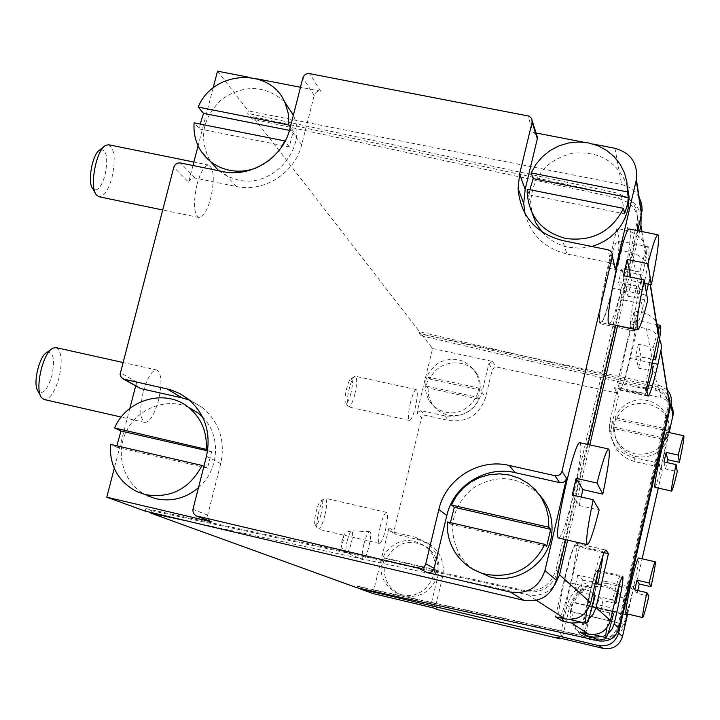<?xml version="1.0" encoding="UTF-8"?>
<svg xmlns="http://www.w3.org/2000/svg" width="720" height="720" viewBox="0 0 720 720"><rect width="100%" height="100%" fill="white"/><g stroke="black" fill="none" stroke-linecap="round" stroke-linejoin="round"><path stroke-width="0.54" stroke-dasharray="3.6 2.7" d="M642.96 289.89L639.738 271.944C643.896 255.681 646.821 247.311 648.513 246.816C650.097 250.119 648.243 264.474 642.96 289.89L625.797 286.353L621.864 268.29L618.597 282.276L622.665 299.79L625.797 286.353M639.837 303.354C635.679 319.725 632.718 328.248 630.945 328.914C629.325 325.98 631.17 311.661 636.48 285.957L639.837 303.354L622.665 299.79M611.703 290.601C606.843 310.77 603.171 321.426 600.687 322.569C594.9 323.91 613.26 237.321 618.084 240.669C620.136 245.331 618.003 261.972 611.703 290.601M636.48 285.957L618.597 282.276M639.738 271.944L621.864 268.29M614.646 602.199L612.603 599.922C616.284 585 618.732 577.152 619.947 576.396C620.397 576.603 620.28 579.015 619.614 583.65M606.771 627.966L610.155 610.56L612.225 612.603M592.344 603.468C588.123 621.207 585.126 630.801 583.362 632.241C580.023 633.195 594.702 568.737 597.267 571.14C598.239 573.597 596.592 584.37 592.344 603.468M600.57 610.812L602.946 600.507L599.301 596.808L596.853 607.437L600.57 610.812L613.476 613.845M610.155 610.56L596.853 607.437M612.603 599.922L599.301 596.808M614.412 603.189L602.946 600.507M657.846 330.939L653.283 347.418L654.471 354.024M577.8 575.019L574.902 587.52L580.032 592.182L582.831 580.113L577.8 575.019L593.442 578.646C597.807 561.294 600.795 552.204 602.406 551.394L602.658 556.614M593.442 578.646L595.746 581.202M659.538 339.039C656.784 333.639 652.419 330.183 646.443 328.689L637.56 326.664L634.248 310.869L643.473 312.957C649.206 314.361 653.553 317.565 656.505 322.56M668.097 395.001L663.624 389.916L657.432 387.045L419.616 331.812L419.238 333.369L421.047 335.691L421.425 334.143L432.594 348.543L416.925 412.911L421.551 417.573L394.038 530.784L395.199 533.988L396.261 534.465L419.985 539.982L431.865 545.715C441.432 554.013 444.987 564.48 442.53 577.125L435.627 605.925L437.31 609.48M641.115 216.594C638.829 205.92 632.286 199.161 621.504 196.308L252.774 116.658L419.616 331.812M648.342 284.166L649.53 279C650.889 265.662 645.093 256.941 632.151 252.837L621.567 250.497L616.923 228.384L628.002 230.814C641.556 235.089 647.613 244.197 646.191 258.138L642.294 274.959C636.39 301.329 633.483 319.329 633.564 328.968M187.56 521.091L528.021 594.837C538.803 596.691 547.713 593.397 554.76 584.955M602.28 636.732L607.995 633.699M582.507 622.476L588.294 619.443M646.38 292.617L645.813 295.074C641.7 312.57 638.307 324.009 635.634 329.4M567.63 540.126L589.824 444.879M617.625 325.62L639.648 231.111M669.42 431.226L616.482 419.688C626.589 392.175 672.246 401.958 669.42 431.226L669.123 429.525L615.879 417.933L616.482 419.688M615.879 417.933L613.764 427.05L614.385 428.751L667.341 440.334C660.717 453.222 650.187 458.622 635.733 456.534C622.602 452.727 615.474 444.114 614.349 430.695L613.269 427.743C614.403 441.297 621.603 449.991 634.869 453.834C652.221 455.805 663.417 448.524 668.457 432L668.898 425.457L667.746 419.004L665.082 413.019L661.05 407.844L655.875 403.758L649.872 401.013L643.374 399.744L636.741 400.023L630.369 401.841L624.6 405.09L619.767 409.59L616.149 415.071L613.935 421.245L613.269 427.743M614.385 428.751L614.349 430.695M613.764 427.05L667.026 438.687L667.341 440.334M667.026 438.687L669.123 429.525M627.336 615.276L574.038 602.757C584.298 574.713 630.27 585.333 627.336 615.276L626.787 614.655L573.174 602.073L574.038 602.757M573.174 602.073L571.014 611.379L571.896 612.009L625.203 624.573C618.498 637.686 607.869 643.077 593.316 640.746C586.143 638.919 580.491 634.941 576.369 628.794L574.884 627.858C579.051 634.068 584.757 638.091 592.002 639.936C610.695 642.051 622.116 633.933 626.265 615.573C628.434 596.979 609.678 580.653 591.687 585.297C573.57 589.383 564.471 612.333 574.884 627.858M571.896 612.009L572.787 620.748L576.369 628.794M571.014 611.379L625.203 624.573M624.645 624.015L626.787 614.655M479.925 388.341L428.418 377.127L426.249 386.073L477.765 397.332L479.925 388.341L481.311 390.249L430.092 379.089C438.093 358.083 471.051 357.264 479.133 377.982L476.712 374.544C467.919 359.82 455.454 355.77 439.29 362.385C425.034 372.519 421.641 385.29 429.111 400.707C433.053 406.638 438.534 410.436 445.536 412.092C466.155 417.591 486.126 393.516 476.712 374.544M481.311 390.249L479.133 377.982M426.249 386.073L427.932 387.981L479.169 399.186C472.572 411.849 462.276 417.168 448.272 415.161C441.342 413.514 435.915 409.752 432.009 403.875L429.111 400.707M427.932 387.981L428.697 396.279L432.009 403.875M477.765 397.332L479.169 399.186M428.418 377.127L430.092 379.089M436.32 569.943L384.48 557.775L382.266 566.91L434.115 579.123L436.32 569.943L437.976 570.816L386.433 558.711C396.756 541.719 410.463 538.002 427.554 547.569L424.575 545.823C409.131 536.805 395.847 539.469 384.723 553.806C377.343 570.42 381.258 583.461 396.468 592.929L401.409 594.63C428.589 602.532 447.822 561.87 424.575 545.823M437.976 570.816C438.318 561.267 434.844 553.518 427.554 547.569M382.266 566.91L435.78 579.942C429.093 592.812 418.707 598.131 404.622 595.89L396.468 592.929M384.219 567.792C383.976 579.87 389.151 588.672 399.726 594.207M434.115 579.123L435.78 579.942M384.48 557.775L386.433 558.711M669.159 432.576L661.302 466.938L658.89 463.176L633.987 457.677C619.02 453.366 610.794 443.574 609.318 428.31L610.11 420.282L611.811 424.899L618.417 396.414L616.077 392.769L496.035 366.903L492.363 369.216L485.622 397.35C479.493 414.945 467.235 422.667 448.83 420.489L425.214 415.269L421.551 417.573M611.811 424.899L611.037 432.81C612.486 447.849 620.586 457.488 635.319 461.736L659.835 467.154L662.238 470.754L658.278 488.106M556.443 637.254L558.855 636.858L560.178 635.211L567.162 605.223C573.399 586.8 586.179 578.844 605.493 581.355L607.284 583.506L631.908 589.23L634.302 588.843L635.697 586.872L642.123 558.792M607.284 583.506C588.267 581.031 575.694 588.861 569.547 607.005L562.779 636.183L561.015 638.343M363.816 544.527C361.872 553.239 361.584 558.324 362.97 559.8C366.246 561.681 373.356 531.486 369.585 531.729C367.839 532.269 365.922 536.535 363.816 544.527M380.268 526.383C378.072 536.283 377.748 541.971 379.314 543.438C381.186 542.979 383.283 538.308 385.605 529.407C387.801 519.561 388.116 513.891 386.55 512.388C384.705 512.802 382.608 517.464 380.268 526.383M410.472 402.552C408.195 412.875 407.871 418.851 409.482 420.471C411.21 420.102 413.154 415.782 415.305 407.493C417.564 397.224 417.897 391.257 416.286 389.601C414.576 389.925 412.641 394.245 410.472 402.552M197.073 184.275C193.113 202.833 193.707 213.903 198.864 217.485C203.184 217.359 207.135 210.942 210.708 198.225C214.668 179.847 214.065 168.804 208.899 165.078C204.642 165.132 200.7 171.531 197.073 184.275M143.226 391.869C139.437 409.14 139.977 419.328 144.864 422.442C149.805 422.172 154.341 414.864 158.445 400.509C162.234 383.409 161.685 373.239 156.78 370.017C151.92 370.188 147.402 377.469 143.226 391.869M433.458 607.959L431.163 604.152L438.174 574.893C440.676 562.05 437.067 551.421 427.356 542.997L415.296 537.183L391.212 531.585L390.141 531.099L388.953 527.841L372.96 593.55M357.066 587.79L357.462 586.188L359.667 586.998L359.352 588.294M145.287 511.137L145.944 508.608L151.461 510.633L150.993 512.478M138.636 387.711L136.8 385.227L136.692 382.059L135.666 386.019M129.843 408.411L114.255 468.387M213.111 88.002L198.099 145.791M192.978 165.501L188.631 182.214L173.808 167.229M217.494 71.163L248.337 110.943L247.716 113.355L252.162 119.052L252.774 116.658M639.081 197.037L635.742 192.393L631.404 188.613L627.363 186.345L621.63 184.509L248.337 110.943M593.064 144.036L583.722 142.218M536.04 132.966L533.187 132.417L527.85 115.668M188.631 182.214C189.756 179.127 191.925 177.741 195.12 178.065L236.376 186.489C263.907 192.753 295.191 172.809 301.671 144.783L314.217 95.373C315.333 92.286 317.511 90.9 320.742 91.197L300.483 87.264M257.517 78.93L248.724 77.22M629.451 229.059C632.439 228.978 628.362 259.308 621.819 286.974C616.239 310.221 612.063 322.524 609.3 323.883M580.068 442.728C582.291 447.201 579.96 464.904 573.084 495.837C566.739 522.117 561.951 536.193 558.729 538.083M565.785 539.703L587.988 444.474M615.789 325.242L637.821 230.742M627.849 202.392L618.381 198.243L252.162 119.052M151.461 510.633L526.032 591.669C541.899 593.514 552.411 586.836 557.559 571.626L637.848 227.241C639.351 217.575 636.39 209.565 628.956 203.22M628.317 198.36L617.382 193.131L247.716 113.355M145.944 508.608L524.079 590.391C540.108 592.254 550.728 585.504 555.921 570.141L637.038 222.399C638.514 213.21 635.886 205.434 629.145 199.062M357.462 586.188L597.807 638.847C607.86 640.044 614.484 635.85 617.697 626.247L667.881 407.097C668.79 397.566 664.65 391.293 655.452 388.269L419.238 333.369M359.667 586.998L598.563 639.351C608.553 640.539 615.141 636.363 618.327 626.823L668.205 409.014C669.105 399.546 664.983 393.309 655.848 390.294L421.047 335.691M667.287 389.925L658.494 384.867L421.425 334.143M671.382 405.432L666.981 400.401L660.843 397.629L658.494 384.867M432.594 348.543L492.561 361.44L488.826 363.789L481.977 392.346L485.622 397.35M610.11 420.282L616.824 391.356L616.905 390.645L614.448 387.648L660.843 397.629M625.941 613.611C626.976 612.792 629.118 605.691 632.376 592.299C636.948 572.49 638.991 561.042 638.496 557.955M654.93 487.359C655.875 486.702 657.837 480.222 660.816 467.937C665.514 447.525 667.638 435.591 667.17 432.144M605.493 581.355L630.864 587.223L633.231 586.557L634.356 584.766L627.669 614.016M218.691 170.73L227.745 176.526L238.05 179.964C273.15 188.721 308.277 147.555 293.364 115.218M284.409 101.502C264.996 85.095 244.161 84.321 221.904 99.198C202.455 117.603 198.486 138.15 209.997 160.83L210.393 161.442M210.519 521.478L208.206 519.345L207.54 515.682L220.734 463.581C225.45 440.982 219.474 422.397 202.815 407.835L189.531 400.158M198.45 487.719C219.447 470.088 221.346 435.231 202.527 416.943M188.226 407.124C165.483 397.152 136.395 409.077 125.748 432.612C114.768 456.003 124.848 485.55 147.573 495.819L137.07 491.724M539.415 494.73C518.535 475.533 496.071 473.562 472.014 488.808C451.116 508.176 447.165 530.46 460.161 555.678L466.281 563.4L473.823 569.745M542.133 232.047C549.18 239.913 558 244.98 568.584 247.239L580.203 248.22L591.813 246.492M627.354 186.3C617.877 161.937 599.706 150.876 572.841 153.135C546.705 159.759 532.647 176.121 530.676 202.221L532.08 212.994M536.544 134.568L533.187 132.417M524.997 213.57C530.811 234.99 544.806 248.463 566.982 253.989L562.563 240.552M614.277 264.897L611.091 262.998L566.982 253.989M416.925 412.911L420.651 410.562L444.627 415.863C463.302 418.059 475.758 410.22 481.977 392.346M116.874 445.833L116.739 447.201L110.385 444.339M116.739 447.201L207.486 468.108L211.644 451.764L207.738 449.703M207.486 468.108L203.895 466.344M256.014 167.994C266.544 163.917 274.914 157.14 281.133 147.672M200.178 124.065L199.503 128.961L194.121 122.859M199.503 128.961L289.26 146.88L293.274 131.13L290.34 127.08M289.26 146.88L285.057 141.291M450.405 522.621L450.288 524.043L447.363 521.919M529.875 189.729L529.29 194.796L527.265 189.207M211.644 451.764L207.576 450.828M293.274 131.13L289.467 130.374M450.288 524.043L546.714 546.246M529.29 194.796L624.555 213.804M637.56 326.664L630.198 358.416L652.374 363.114M646.38 389.133L617.508 382.932L619.929 390.141C622.044 388.863 625.464 378.288 630.198 358.416M617.508 382.932L634.248 310.869M626.139 347.724C620.928 371.376 618.993 384.849 620.334 388.152C623.718 390.357 639.108 319.491 635.103 320.049C633.321 320.994 630.333 330.219 626.139 347.724M621.567 250.497L612.738 288.252L645.813 295.074M612.738 288.252C607.329 310.671 603.252 322.524 600.489 323.811C597.528 324.153 601.164 295.272 607.662 267.876L616.923 228.384M555.462 616.824L563.724 581.319L594.036 588.393M604.161 552.663L579.402 546.966L576.243 543.231C573.66 544.788 569.493 557.487 563.724 581.319M579.402 546.966L562.806 618.417M570.429 583.605C565.452 604.278 561.798 615.42 559.458 617.031C554.913 618.048 572.184 542.277 575.802 545.283C577.242 548.289 575.451 561.069 570.429 583.605M580.491 632.394L587.457 602.262C592.218 582.336 595.548 571.671 597.456 570.267C598.536 572.994 596.709 584.991 591.975 606.24L585.675 633.528M572.238 495.009L579.15 505.494L581.193 497.025M579.15 505.494L599.121 510.012M55.998 347.598C61.722 350.991 62.712 361.152 58.959 378.099C54.747 392.292 49.806 399.438 44.145 399.528M47.034 352.413C53.523 351.702 55.125 359.55 51.84 375.957C47.457 389.754 42.885 394.875 38.151 391.338M623.421 275.697L627.885 296.199L631.494 280.71L644.796 283.437M627.885 296.199L647.703 300.303M108.666 144.756C114.723 148.635 115.803 159.687 111.897 177.894C108.234 190.476 103.923 196.758 98.973 196.74M100.089 149.742C106.713 149.301 108.342 157.833 104.985 175.311C101.16 187.623 97.11 192.105 92.826 188.766M663.984 461.934L665.514 468.972L677.268 471.573M665.514 468.972L666.99 462.6M354.861 394.155C352.674 402.39 350.586 406.656 348.606 406.962L348.093 406.62C344.979 403.866 350.766 377.541 354.753 376.353L355.356 376.254C357.282 377.973 357.12 383.94 354.861 394.155M351.054 392.904C349.047 400.257 347.265 403.515 345.708 402.678C343.251 400.482 347.787 379.881 350.937 378.927C352.944 379.188 352.98 383.85 351.054 392.904M634.743 589.833L637.092 593.397L648.9 596.142M637.092 593.397L637.767 590.535M324.909 515.322C322.542 524.151 320.292 528.759 318.15 529.146L317.637 528.795C314.514 525.96 320.733 499.527 324.783 498.375L325.395 498.276C327.258 499.851 327.096 505.53 324.909 515.322M321.03 514.233C318.87 522.099 316.953 525.618 315.288 524.799C312.831 522.54 317.7 501.858 320.904 500.922C322.866 501.084 322.911 505.521 321.03 514.233M631.494 280.71L630.792 277.209M586.737 611.172L590.553 591.174L592.866 593.469M580.032 592.182L595.134 595.71M574.902 587.52L590.553 591.174M582.831 580.113L595.305 583.02M641.142 356.859L638.406 344.286L635.697 355.968L638.532 368.154L641.142 356.859L653.229 359.415M638.532 368.154L652.914 371.214M635.697 355.968L650.583 359.118C646.236 379.863 644.589 391.356 645.633 393.597L646.938 391.653M638.406 344.286L653.283 347.418M651.816 365.517L650.583 359.118M646.443 328.689L657.432 387.045M621.504 196.308L628.002 230.814M632.151 252.837L643.473 312.957M528.021 594.837L536.481 600.318M649.377 279.693L650.16 284.535M641.637 231.507L646.029 258.867M388.953 527.841L394.038 530.784M136.692 382.059L120.222 372.537M614.961 148.284L621.63 184.509M320.742 91.197L309.573 73.62M618.381 198.243L617.382 193.131M637.65 228.168L636.84 223.326M557.559 571.626L555.921 570.141M526.032 591.669L524.079 590.391M655.452 388.269L655.848 390.294M667.764 407.691L668.079 409.608M617.697 626.247L618.327 626.823M597.807 638.847L598.563 639.351M614.448 387.648L616.077 392.769M492.561 361.44L496.035 366.903M634.356 584.766L635.697 586.872M661.302 466.938L662.22 470.871M314.217 95.373L302.868 77.913M301.671 144.783L289.935 128.664M236.376 186.489L222.831 171.567M195.12 178.065L180.468 162.963M220.734 463.581L206.46 456.273M207.648 515.142L192.951 509.292M611.091 262.998L607.932 249.768M488.826 363.789L492.363 369.216M444.627 415.863L448.83 420.489M420.651 410.562L425.214 415.269M391.212 531.585L396.261 534.465M415.296 537.183L419.985 539.982M438.174 574.893L442.53 577.125M431.163 604.152L435.627 605.925M560.277 634.869L562.779 636.183M567.162 605.223L569.547 607.005M630.513 587.16L631.908 589.23M616.824 391.356L618.417 396.414M633.987 457.677L635.319 461.736M658.89 463.176L659.835 467.154M619.533 389.592L647.838 395.685M607.662 267.876L642.294 274.959M576.477 543.384L605.7 550.089M591.975 606.24L612.576 611.073M587.457 602.262L613.215 608.301M347.22 540.792C348.867 534.573 350.397 531.252 351.819 530.829C353.07 531.765 352.926 535.743 351.36 542.772C349.641 549.234 348.075 552.546 346.644 552.717C345.51 551.547 345.708 547.569 347.22 540.792M343.413 540.549C339.651 550.08 344.637 529.812 343.413 540.549M648.513 246.816L618.084 240.669M630.945 328.914L600.687 322.569M619.947 576.396L597.267 571.14M593.397 634.626L583.362 632.241M641.934 231.57L646.191 258.138M649.53 279L650.421 284.589M668.682 433.242L668.457 432M626.679 616.023L626.265 615.573M637.848 227.241L637.038 222.399M667.881 407.097L668.205 409.014M123.165 378.891L122.211 378.342M202.815 407.835L188.109 398.979M196.587 516.069L195.894 515.799M390.141 531.099L395.199 533.988M427.356 542.997L431.865 545.715M616.905 390.645L618.498 395.721M609.318 428.31L611.037 432.81M661.329 466.83L662.238 470.754M209.997 160.83L200.835 150.804M460.161 555.678L455.256 552.591M530.676 202.221L527.175 192.681M619.929 390.141L648.153 396.207M600.489 323.811L634.239 330.885M576.243 543.231L605.934 550.044M597.456 570.267L622.755 576.126M156.78 370.017L122.85 362.466M144.864 422.442L121.221 417.06M40.392 395.469L41.625 397.755M50.85 349.65L52.956 348.12M208.899 165.078L193.878 162.027M198.864 217.485L162.648 209.97M95.247 192.924L96.507 195.084M103.833 146.835L105.786 145.323M416.286 389.601L355.356 376.254M409.482 420.471L348.606 406.962M345.708 402.678L348.093 406.62M350.937 378.927L354.753 376.353M386.55 512.388L325.395 498.276M379.314 543.438L318.15 529.146M315.288 524.799L317.637 528.795M320.904 500.922L324.783 498.375M602.406 551.394L575.802 545.283M569.691 619.452L559.458 617.031M620.334 388.152L645.633 393.597M635.103 320.049L656.829 324.585M369.585 531.729L351.819 530.829C342.405 532.602 344.673 534.618 341.757 541.539C342.414 547.218 338.931 546.165 346.644 552.717L362.97 559.8"/><path stroke-width="1.08" d="M619.614 583.65L615.843 603.522L614.646 602.199M612.225 612.603L613.476 613.845C609.804 628.785 607.329 636.714 606.06 637.632C605.547 637.371 605.781 634.149 606.771 627.966M615.843 603.522L614.412 603.189M654.471 354.024L655.524 359.901C659.853 339.345 661.509 327.825 660.492 325.35L657.846 330.939M602.658 556.614C602.01 562.995 600.426 572.004 597.924 583.623L595.746 581.202M597.051 483.048C602.613 461.223 606.492 449.883 608.697 449.046C610.416 452.151 608.454 467.172 602.811 494.109L597.051 483.048L576.126 478.368L572.238 495.009L593.181 499.725L599.121 510.012C593.586 531.927 589.653 543.474 587.322 544.644C585.558 541.926 587.511 526.959 593.181 499.725M647.973 263.7C652.734 244.971 656.055 235.332 657.927 234.783C659.655 238.635 657.45 255.294 651.303 284.769L647.973 263.7L627.21 259.47L623.421 275.697L644.193 279.954L647.703 300.303C642.942 319.176 639.576 329.013 637.596 329.814C635.814 326.439 638.01 309.825 644.193 279.954M678.24 455.076C681.192 442.791 683.064 436.356 683.856 435.78C684.297 437.49 682.803 446.337 679.383 462.303L678.24 455.076L666.162 452.421L663.984 461.934L676.062 464.598L677.268 471.573C674.316 483.885 672.426 490.392 671.598 491.076C671.139 489.501 672.624 480.672 676.062 464.598M649.089 582.984C652.32 569.583 654.372 562.518 655.245 561.798C655.695 563.292 654.3 571.608 651.042 586.737L649.089 582.984L636.957 580.176L634.743 589.833L646.884 592.65L648.9 596.142C645.678 609.561 643.617 616.698 642.699 617.544C642.231 616.167 643.626 607.869 646.884 592.65M554.76 584.955L559.557 574.785L590.706 602.82C586.584 615.096 578.097 620.469 565.263 618.957L555.462 616.824L562.203 621.018L571.617 623.07L582.507 622.476M150.993 512.478L150.822 513.135L187.56 521.091M150.822 513.135L357.066 587.79L599.076 640.854C609.129 642.051 615.762 637.848 618.966 628.245L669.861 405.972L669.96 400.329L668.097 395.001M588.294 619.443L593.199 614.205L596.007 607.59L610.398 620.541C606.915 630.954 599.724 635.508 588.825 634.212L580.491 632.394L585.252 635.355L593.307 637.119L602.28 636.732M607.995 633.699L611.901 629.334L614.142 623.907L618.966 628.245M612.576 611.073L616.86 612.081L614.142 623.907M659.538 339.039L661.104 343.935L661.347 348.219L657.918 364.293C653.229 384.228 649.971 394.866 648.153 396.207L646.38 389.133L658.926 333.945L658.584 328.068L656.505 322.56M648.342 284.166L646.38 292.617M633.564 328.968L634.239 330.885L635.634 329.4M559.557 574.785L567.63 540.126M589.824 444.879L617.625 325.62M639.648 231.111L640.953 225.45L641.115 216.594M590.706 602.82L594.036 588.393C599.742 564.471 603.711 551.682 605.934 550.044L608.445 553.644L596.007 607.59M610.398 620.541L613.215 608.301C617.931 588.312 621.117 577.584 622.755 576.126C623.565 578.799 621.603 590.787 616.86 612.081M627.39 191.916L626.904 182.187L624.438 172.809L620.1 164.151L614.052 156.564L606.555 150.345L597.897 145.728L588.438 142.911L578.547 141.975L568.611 142.974L559.026 145.845L550.17 150.498L542.376 156.726L535.968 164.295L531.18 172.908L627.39 191.916L628.371 197.514L533.169 178.65L529.875 189.729M548.82 527.247L548.397 517.068L545.949 507.204L541.602 498.051L535.518 489.969L527.958 483.282L519.219 478.242L509.643 475.056L499.626 473.841L489.555 474.633L479.826 477.405L470.817 482.04L462.879 488.349L456.336 496.098L451.431 504.981L548.82 527.247L550.674 529.326L454.311 507.276L450.405 522.621M288.828 125.001L288.369 113.904L285.273 103.392C271.386 67.068 213.021 69.822 198.225 107.1L288.828 125.001L290.34 127.08M206.253 448.92C207.162 431.676 201.195 417.78 188.352 407.214C165.312 388.287 126.468 399.339 114.642 427.977L207.738 449.703M642.123 558.792L658.278 488.106M433.305 607.923L437.895 609.678L558.999 638.532L561.015 638.343M437.895 609.678L433.458 607.959L372.96 593.55L359.28 588.591L598.554 645.552C608.67 646.911 615.357 642.762 618.615 633.096L671.121 403.74C672.003 398.538 670.734 393.939 667.287 389.925M114.255 468.387L106.767 497.196L145.287 511.137L524.016 600.363C540.243 602.505 551.025 595.791 556.335 580.212L565.785 539.703M135.666 386.019L129.843 408.411M173.808 167.229L120.051 374.418L121.212 377.406L124.11 379.197L170.082 389.61L179.559 393.408L188.109 398.979C205.209 413.937 211.32 433.035 206.46 456.273L192.834 509.841L193.266 513.126L195.894 515.799L418.716 568.269C422.226 568.728 424.575 567.261 425.754 563.868L438.831 509.553C445.545 478.971 478.89 458.01 509.184 465.435L554.931 475.686C558.495 476.118 560.853 474.633 562.014 471.249L612.369 256.293C612.693 252.936 611.217 250.758 607.932 249.768L562.563 240.552C535.374 233.199 520.542 215.865 518.076 188.541L519.597 174.132L532.107 122.193L531.846 118.863L529.38 116.199L309.573 73.62C306.252 73.314 304.011 74.754 302.868 77.913L289.935 128.664C283.248 157.455 251.091 177.966 222.831 171.567L180.468 162.963C177.192 162.639 174.969 164.061 173.808 167.229M248.724 77.22L217.494 71.163L213.111 88.002M198.099 145.791L192.978 165.501M614.277 264.897L615.366 269.55L636.39 179.622C638.028 163.377 630.882 152.928 614.961 148.284L593.064 144.036M637.821 230.742L642.177 210.249L641.691 204.021L639.081 197.037M583.722 142.218L536.04 132.966M300.483 87.264L257.517 78.93M106.767 497.196L211.554 521.829L196.956 516.168M566.523 478.323C565.398 481.617 563.103 483.057 559.638 482.634L515.169 472.644C485.73 465.417 453.321 485.784 446.814 515.502L434.133 568.287C432.981 571.59 430.704 573.012 427.284 572.562L510.39 592.11C527.733 594.387 539.253 587.196 544.95 570.546L566.523 478.323L562.014 471.249M637.596 329.814L609.3 323.883C602.847 325.575 624.141 225.198 629.451 229.059L657.927 234.783M587.322 544.644L558.729 538.083C552.105 539.514 574.695 438.561 580.068 442.728L608.697 449.046M587.988 444.474L615.789 325.242M628.956 203.22L627.849 202.392M629.145 199.062L628.317 198.36M669.159 432.576L673.209 414.288L672.957 409.725L671.382 405.432M627.669 614.016L622.548 636.426C619.416 645.723 612.981 649.719 603.261 648.405L556.443 637.254L558.999 638.532M655.245 561.798L638.496 557.955C637.263 559.143 634.761 567.774 630.981 583.848C627.039 601.605 625.356 611.532 625.941 613.611L642.699 617.544M683.856 435.78L667.17 432.144C666.045 433.125 663.732 441.099 660.231 456.057C656.136 474.579 654.363 485.01 654.93 487.359L671.598 491.076M293.364 115.218L284.409 101.502M210.393 161.442L218.691 170.73M123.165 378.891L140.481 388.539L182.043 397.872L166.779 388.755M189.531 400.158L182.043 397.872M196.587 516.069L211.554 521.829M147.573 495.819L156.105 498.744C171.675 501.948 185.787 498.267 198.45 487.719M202.527 416.943L197.901 412.821L188.226 407.124M473.823 569.745L490.437 577.062C518.49 584.415 549.45 562.365 551.808 533.277C553.086 518.607 548.955 505.764 539.415 494.73M591.813 246.492C611.397 240.345 623.547 227.547 628.263 208.098L629.1 197.109L627.354 186.3M532.08 212.994L535.968 223.11L542.133 232.047M524.997 213.57L523.71 203.328L525.186 189.306L537.327 138.771L536.544 134.568M145.755 494.703C170.874 498.573 189.639 488.817 202.041 465.444L110.385 444.339C109.494 466.074 118.386 481.869 137.07 491.724L145.755 494.703M207.576 450.828L120.942 431.01L116.874 445.833M120.942 431.01L114.642 427.977M203.895 466.344L202.041 465.444M281.133 147.672L284.778 140.913L194.121 122.859C193.347 133.038 195.579 142.344 200.835 150.804C207.585 161.064 217.089 167.544 229.365 170.244C238.311 171.999 247.194 171.243 256.014 167.994M289.467 130.374L203.562 113.355L200.178 124.065M203.562 113.355L198.225 107.1M486.09 574.371C512.748 578.538 532.323 568.53 544.815 544.356L447.363 521.919C446.742 532.998 449.37 543.222 455.256 552.591C462.69 563.823 472.968 571.077 486.09 574.371M454.311 507.276L451.431 504.981M544.815 544.356L546.714 546.246L550.674 529.326M565.767 238.473C592.092 241.83 611.352 231.804 623.529 208.377L527.265 189.207L527.175 192.681C529.047 216.72 541.908 231.984 565.767 238.473M533.169 178.65L531.18 172.908M623.529 208.377L624.555 213.804L627.543 204.111L628.371 197.514M604.161 552.663L608.445 553.644M562.806 618.417L562.203 621.018M585.675 633.528L585.252 635.355M581.193 497.025L582.849 489.627L602.811 494.109M121.221 417.06L44.145 399.528L41.625 397.755C34.308 389.799 42.903 352.152 52.956 348.12L55.998 347.598L122.85 362.466M40.392 395.469L38.151 391.338C32.391 385.038 39.105 355.626 47.034 352.413L50.85 349.65M644.796 283.437L651.303 284.769M162.648 209.97L98.973 196.74L96.507 195.084C89.073 187.47 96.129 149.508 105.786 145.323L108.666 144.756L193.878 162.027M95.247 192.924L92.826 188.766C86.976 182.718 92.475 153.072 100.089 149.742L103.833 146.835M666.99 462.6L667.629 459.711L679.383 462.303M637.767 590.535L639.243 584.001L651.042 586.737M639.243 584.001L636.957 580.176M667.629 459.711L666.162 452.421M630.792 277.209L627.21 259.47M582.849 489.627L576.126 478.368M592.866 593.469L595.134 595.71C590.787 613.107 587.772 622.305 586.08 623.322C585.333 622.971 585.558 618.912 586.737 611.172M595.305 583.02L597.924 583.623M653.229 359.415L655.524 359.901M646.938 391.653L652.914 371.214L651.816 365.517M536.481 600.318L565.263 618.957M593.307 637.119L599.076 640.854M571.617 623.07L588.825 634.212M660.897 351.369L669.753 406.467M650.16 284.535L658.512 336.51M640.782 226.224L641.637 231.507M636.21 180.441L641.547 214.758M510.39 592.11L524.016 600.363M427.284 572.562L418.716 568.269M544.95 570.546L556.335 580.212M615.366 269.55L612.324 256.5M672.885 416.268L671.013 404.217M603.261 648.405L598.554 645.552M622.548 636.426L618.615 633.096M140.481 388.539L124.11 379.197M434.133 568.287L425.754 563.868M446.814 515.502L438.831 509.553M515.169 472.644L509.184 465.435M559.638 482.634L554.931 475.686M537.327 138.771L532.107 122.193M525.186 189.306L519.597 174.132M652.374 363.114L657.918 364.293M606.06 637.632L593.397 634.626M640.953 225.45L641.934 231.57M650.421 284.589L658.638 335.907M661.023 350.784L669.861 405.972M636.39 179.622L641.709 213.993M672.984 415.8L671.121 403.74M537.471 137.529L532.26 120.924M523.71 203.328L518.076 188.541M615.402 269.352L612.369 256.293M197.901 412.821L188.352 407.214M292.968 114.282L285.273 103.392M551.808 533.277L550.467 531.801M628.263 208.098L627.543 204.111M586.08 623.322L569.691 619.452M656.829 324.585L660.492 325.35"/></g></svg>
